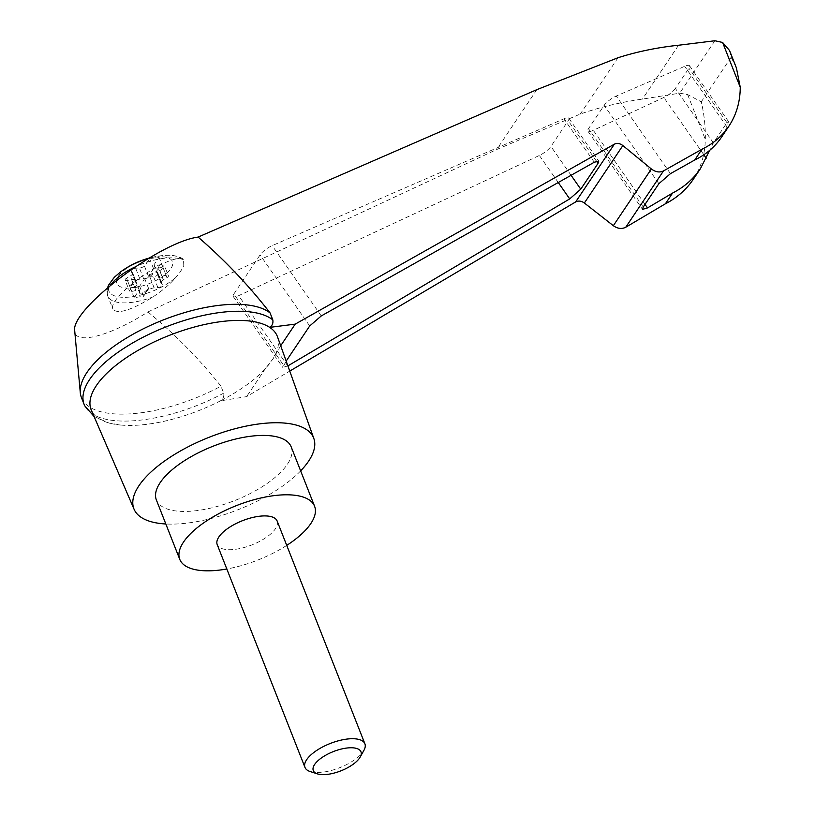 <?xml version="1.0" encoding="UTF-8"?>
<svg xmlns="http://www.w3.org/2000/svg" width="815" height="815" viewBox="0 0 815 815"><rect width="100%" height="100%" fill="white"/><g stroke="black" fill="none" stroke-linecap="round" stroke-linejoin="round"><path stroke-width="0.61" stroke-dasharray="4.08 3.06" d="M693.229 179.382C701.043 167.584 705.067 154.269 705.301 139.436C705.627 127.548 704.292 115.007 701.287 101.814L687.646 94.621L679.73 93.175L642.444 99.104C620.796 102.16 600.074 107.142 580.27 114.059L496.712 149.522L147.943 311.941C110.198 336.035 75.163 345.234 74.746 331.155M147.943 311.941C175.113 334.354 199.451 359.109 220.967 386.198A104.646 42.248 -21.5 0 1 81.439 397.577M280.696 345.764L273.402 358.305L265.384 368.614A100.051 40.393 -21.5 0 1 220.417 400.868L246.619 396.62L289.743 371.1M94.051 416.475L109.129 423.107L121.893 425.145A100.051 40.393 -21.5 0 0 220.417 400.868C223.127 399.044 224.227 396.477 223.707 393.146L220.967 386.198M277.477 336.758A100.051 40.393 -21.5 0 1 276.428 352.141A100.051 40.393 -21.5 0 1 265.384 368.614L246.619 396.62M287.889 365.884L282.774 367.412L286.167 361.086M134.414 287.654A29.88 12.062 158.5 0 0 172.668 264.437A29.88 12.062 158.5 0 0 149.553 258.243A29.88 12.062 158.5 0 0 117.513 277.691A29.88 12.062 158.5 0 0 134.414 287.654M143.684 278.913A5.369 2.17 -21.5 0 0 149.838 276.509L149.481 275.592A5.369 2.17 -21.5 0 1 148.462 276.295L153.556 268.695L162.99 267.33L157.896 274.93A5.369 2.17 -21.5 0 1 157.764 274.706L158.13 275.623A5.369 2.17 -21.5 0 0 161.961 276.265L157.641 265.303A5.369 2.17 -21.5 0 1 153.933 264.875L159.027 257.275L149.603 258.64L144.51 266.24A5.369 2.17 -21.5 0 1 139.375 267.952L135.647 268.206A3.219 1.304 -21.5 0 0 132.427 269.307A3.219 1.304 -21.5 0 0 131.164 271.059L135.484 282.021A3.219 1.304 -21.5 0 1 136.747 280.268A3.219 1.304 -21.5 0 1 139.966 279.168L143.684 278.913L139.375 267.952M135.484 282.021A3.219 1.304 -21.5 0 0 135.575 282.173L136.808 283.64L132.488 272.679L131.256 271.212A3.219 1.304 -21.5 0 1 131.164 271.059M132.488 272.679A5.369 2.17 -21.5 0 1 132.641 272.933A5.369 2.17 -21.5 0 1 130.237 276.041L126.57 278.21A3.219 1.304 -21.5 0 0 125.123 280.075L129.442 291.047A3.219 1.304 -21.5 0 1 130.889 289.172L134.557 287.002L130.237 276.041M161.054 283.162L156.735 272.2A5.369 2.17 -21.5 0 1 156.582 271.945L160.901 282.917A5.369 2.17 -21.5 0 0 161.054 283.162L162.277 284.629A3.219 1.304 -21.5 0 1 162.368 284.781A3.219 1.304 -21.5 0 1 161.115 286.534A3.219 1.304 -21.5 0 1 157.896 287.644L154.167 287.889A5.369 2.17 -21.5 0 0 148.024 290.303L147.658 289.386A5.369 2.17 -21.5 0 1 148.676 288.683L143.583 296.283L134.149 297.648L139.243 290.048A5.369 2.17 -21.5 0 1 139.375 290.272L139.732 291.179A5.369 2.17 -21.5 0 0 135.901 290.537L131.582 279.576L127.425 280.462A3.219 1.304 -21.5 0 1 125.123 280.075M131.582 279.576A5.369 2.17 -21.5 0 1 135.29 280.003L130.196 287.603L139.62 286.238L144.713 278.638A5.369 2.17 -21.5 0 1 149.848 276.927L153.577 276.682A3.219 1.304 -21.5 0 0 156.796 275.572A3.219 1.304 -21.5 0 0 158.049 273.82L162.368 284.781M156.735 272.2L157.967 273.667A3.219 1.304 -21.5 0 1 158.049 273.82M156.582 271.945A5.369 2.17 -21.5 0 1 158.986 268.838L162.654 266.668A3.219 1.304 -21.5 0 0 164.1 264.804L168.41 275.765A3.219 1.304 -21.5 0 1 166.973 277.63L163.306 279.8L158.986 268.838M157.641 265.303L161.798 264.417A3.219 1.304 -21.5 0 1 164.1 264.804M148.462 276.295L144.51 266.24M153.556 268.695L149.603 258.64M183.772 265.578L183.518 259.302L178.719 258.569C158.059 260.087 106.938 299.502 112.979 309.262C117.676 314.539 131.032 310.413 153.047 296.884C162.664 290.446 170.294 283.915 175.928 277.294A57.885 15.668 145.1 0 0 183.772 265.578A40.067 16.178 158.5 0 0 161.614 255.676A40.067 16.178 158.5 0 0 148.381 258.457M300.643 470.876A96.598 38.998 -21.5 0 1 165.832 523.984M121.893 425.145A100.051 40.393 -21.5 0 1 91.3 410.088M729.557 50.53L731.116 57.295L736.414 67.93M721.632 137.012L727.092 127.059L728.467 121.496L726.939 122.668L713.39 142.88L709.641 150.388M675.37 88.438A10.738 2.903 -34.9 0 1 663.817 97.454L593.3 130.329A10.738 2.903 -34.9 0 1 587.88 131.133A10.738 2.903 -34.9 0 1 588.511 128.678L604.159 105.329A10.738 2.903 -34.9 0 1 616.262 96.058L684.682 66.321A10.738 2.903 -34.9 0 1 689.541 65.76A10.738 2.903 -34.9 0 1 688.92 68.226L675.37 88.438L713.39 142.88M714.867 40.75L679.73 93.175M678.538 45.243L642.444 99.104M618.025 57.722L580.27 114.059M233.864 294.011L260.077 254.901A10.738 2.903 -34.9 0 1 272.179 245.631L563.949 118.807A10.738 2.903 -34.9 0 1 568.809 118.246A10.738 2.903 -34.9 0 1 568.187 120.702L550.93 146.445A10.738 2.903 -34.9 0 1 539.377 155.471L238.652 295.672A10.738 2.903 -34.9 0 1 233.233 296.477A10.738 2.903 -34.9 0 1 233.864 294.011L283.488 365.079M223.707 393.146A104.646 42.248 -21.5 0 1 84.801 405.921M286.737 545.388A72.443 29.248 -21.5 0 1 226.815 568.992M277.131 521.009A32.203 12.999 -21.5 0 1 266.22 537.421A32.203 12.999 -21.5 0 1 236.187 549.208A32.203 12.999 -21.5 0 1 217.218 544.614M291.189 446.875A72.443 29.248 -21.5 0 1 234.506 500.644A72.443 29.248 -21.5 0 1 156.378 499.982M310.158 771.53A32.203 12.999 158.5 0 0 323.952 771.999A32.203 12.999 158.5 0 0 363.918 750.35M149.838 276.509L152.762 274.146A3.219 1.304 -21.5 0 1 155.869 272.781A3.219 1.304 -21.5 0 1 157.967 273.208A3.219 1.304 -21.5 0 1 158.008 273.392L158.069 275.317L157.703 274.4A5.369 2.17 -21.5 0 0 157.764 274.706M161.961 276.265L166.117 275.378A3.219 1.304 -21.5 0 1 168.41 275.765M160.901 282.917A5.369 2.17 -21.5 0 1 163.306 279.8M148.024 290.303L145.09 292.656A3.219 1.304 -21.5 0 1 141.993 294.021A3.219 1.304 -21.5 0 1 139.895 293.604A3.219 1.304 -21.5 0 1 139.854 293.41L139.436 290.578A5.369 2.17 -21.5 0 0 139.375 290.272M135.901 290.537L131.745 291.434A3.219 1.304 -21.5 0 1 129.442 291.047M136.808 283.64A5.369 2.17 -21.5 0 1 136.961 283.895A5.369 2.17 -21.5 0 1 134.557 287.002M139.243 290.048L135.29 280.003M147.658 289.386L144.734 291.739A3.219 1.304 -21.5 0 1 141.637 293.115A3.219 1.304 -21.5 0 1 139.528 292.687A3.219 1.304 -21.5 0 1 139.497 292.504L139.436 290.578M148.676 288.683L144.713 278.638M157.896 274.93L153.933 264.875M149.481 275.592L152.405 273.239A3.219 1.304 -21.5 0 1 155.502 271.864A3.219 1.304 -21.5 0 1 157.611 272.291A3.219 1.304 -21.5 0 1 157.641 272.475L157.703 274.4M134.149 297.648L130.196 287.603M143.583 296.283L139.62 286.238M162.99 267.33L159.027 257.275M687.646 94.621L705.301 139.436M120.742 271.782A40.067 16.178 158.5 0 0 120.488 297.159A40.067 16.178 158.5 0 0 175.928 277.294M178.719 258.569A42.93 17.329 158.5 0 0 134.618 267.167M110.534 285.097A42.93 17.329 158.5 0 0 107.784 296.089A42.93 17.329 158.5 0 0 153.047 296.884M731.116 57.295L701.287 101.814M703.844 154.779L663.817 97.454M726.939 122.668L688.92 68.226M727.092 127.059L684.682 66.321M536.841 89.65L496.712 149.522M643.239 207.041L588.511 128.678M645.011 204.392L593.3 130.329M658.877 183.691L604.159 105.329M670.45 173.656L616.262 96.058M309.7 325.969L260.077 254.901M321.273 315.935L272.179 245.631M594.278 162.236L563.949 118.807M596.458 161.187L568.187 120.702M571.081 175.296L550.93 146.445M558.265 182.519L539.377 155.471M287.746 365.966L238.652 295.672M130.889 289.172L126.57 278.21M131.745 291.434L127.425 280.462M139.854 293.41L139.497 292.504M145.09 292.656L144.734 291.739M154.167 287.889L149.848 276.927M157.896 287.644L153.577 276.682M162.277 284.629L157.967 273.667M166.973 277.63L162.654 266.668M166.117 275.378L161.798 264.417M158.008 273.392L157.641 272.475M152.762 274.146L152.405 273.239M139.966 279.168L135.647 268.206M135.575 282.173L131.256 271.212M273.402 358.305L265.395 368.604M183.518 259.302C178.322 255.716 171.018 254.504 161.614 255.676A85.86 85.86 0 0 0 148.89 258.161M107.641 287.522L106.999 291.016L107.784 296.089L112.979 309.262M689.541 65.76L728.467 121.496M587.88 131.133L642.515 209.374M568.809 118.246L598.74 161.095M233.233 296.477L282.774 367.412M132.641 272.933L136.961 283.895M139.528 292.687L139.895 293.604M157.611 272.291L157.967 273.208"/><path stroke-width="1.22" d="M94.051 416.475L84.801 405.921A104.646 42.248 -21.5 0 1 84.169 404.525L81.439 397.577A104.646 42.248 -21.5 0 1 80.288 392.698L74.746 331.155C69.672 310.23 158.782 242.269 198.106 237.084L536.841 89.65L618.025 57.722C637.279 51.62 657.45 47.464 678.538 45.243L714.867 40.75L722.599 42.462L729.557 50.53M80.288 392.698A104.646 42.248 -21.5 0 1 157.896 322.129A104.646 42.248 -21.5 0 1 270.071 312.929C248.84 285.474 224.848 260.189 198.106 237.084M665.397 203.791C676.99 197.811 686.271 189.681 693.229 179.382L700.472 168.583C693.484 178.913 684.193 187.073 672.579 193.063L665.397 203.791L625.747 227.242C621.764 229.239 617.627 228.72 613.338 225.704L584.355 203.006C581.35 200.887 578.456 200.531 575.665 201.926L289.743 371.1M286.167 361.086L309.7 325.969L321.273 315.935L594.278 162.236L598.74 161.095L598.016 163.428L580.759 189.172L569.705 198.911L287.889 365.884M729.547 50.53L736.414 67.93L740.254 87.266C740.163 101.885 736.373 114.864 728.865 126.213C722.172 136.105 713.196 143.786 701.939 149.257L663.481 170.936C659.61 172.76 655.576 172.097 651.358 168.97L622.854 145.549C619.909 143.348 617.077 142.89 614.378 144.163L295.193 324.136L280.696 345.764M295.193 324.136L269.673 327.375A100.051 40.393 -21.5 0 1 277.477 336.758L313.836 438.501A96.598 38.998 -21.5 0 1 300.643 470.876M165.832 523.984A96.598 38.998 -21.5 0 1 134.098 509.294L91.3 410.088A100.051 40.393 -21.5 0 1 124.532 358.926A100.051 40.393 -21.5 0 1 218.339 321.986A100.051 40.393 -21.5 0 1 269.673 327.375C272.312 325.664 273.351 323.168 272.801 319.877L270.071 312.929M134.098 509.294A96.598 38.998 -21.5 0 1 166.179 459.905A96.598 38.998 -21.5 0 1 256.735 424.248A96.598 38.998 -21.5 0 1 313.836 438.501M701.939 149.257L694.747 159.984C706.004 154.524 714.959 146.863 721.632 137.012L728.865 126.213M709.641 150.388L700.472 168.583M672.579 193.063L647.487 207.927L642.515 209.374L643.239 207.041L658.877 183.691L670.45 173.656L694.747 159.984M84.169 404.525A104.646 42.248 -21.5 0 1 154.982 331.522A104.646 42.248 -21.5 0 1 272.801 319.877M226.815 568.992A72.443 29.248 -21.5 0 1 179.769 559.365A72.443 29.248 -21.5 0 1 204.31 522.435A72.443 29.248 -21.5 0 1 271.894 495.928A72.443 29.248 -21.5 0 1 314.58 506.258A72.443 29.248 -21.5 0 1 286.737 545.388M304.973 767.404L217.218 544.614A32.203 12.999 -21.5 0 1 228.129 528.202A32.203 12.999 -21.5 0 1 258.161 516.415A32.203 12.999 -21.5 0 1 277.131 521.009L364.896 743.8A32.203 12.999 158.5 0 0 330.167 743.514A32.203 12.999 158.5 0 0 304.973 767.404A32.203 12.999 158.5 0 0 310.158 771.53L317.432 773.883A25.611 10.34 158.5 0 0 328.404 774.25A25.611 10.34 158.5 0 0 360.199 757.033A25.611 10.34 158.5 0 0 333.355 751.583A25.611 10.34 158.5 0 0 317.432 773.883M179.769 559.365L156.378 499.982A72.443 29.248 -21.5 0 1 180.92 463.052A72.443 29.248 -21.5 0 1 248.504 436.545A72.443 29.248 -21.5 0 1 291.189 446.875L314.58 506.258M360.199 757.033L363.918 750.35A32.203 12.999 158.5 0 0 364.896 743.8M614.378 144.163L575.665 201.926M148.381 258.457A40.067 16.178 158.5 0 0 120.742 271.782L114.365 277.232L108.568 285.148L107.641 287.522M134.618 267.167A42.93 17.329 158.5 0 0 110.534 285.097M722.599 42.462L740.254 87.266M706.228 158.192L703.844 154.779M651.358 168.97L613.338 225.704M663.481 170.936L625.747 227.242M622.854 145.549L584.355 203.006M647.487 207.927L645.011 204.392M598.016 163.428L596.458 161.187M580.759 189.172L571.081 175.296M569.705 198.911L558.265 182.519M148.89 258.161A85.86 85.86 0 0 0 120.742 271.782"/></g></svg>
